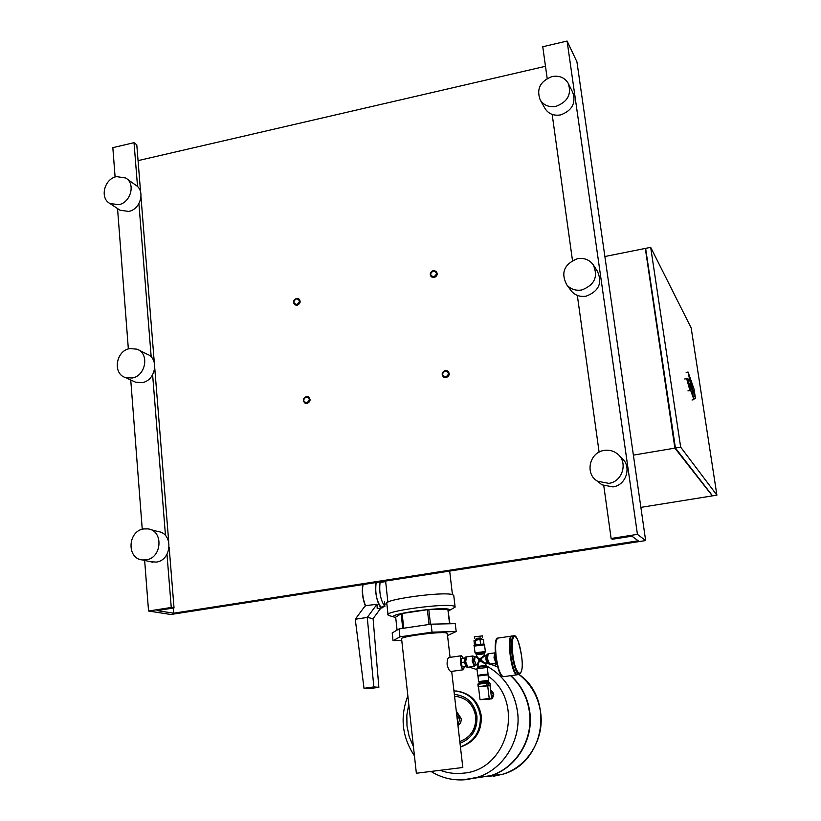 <?xml version="1.0" encoding="UTF-8"?>
<svg xmlns="http://www.w3.org/2000/svg" width="821" height="821" viewBox="0 0 821 821"><rect width="100%" height="100%" fill="white"/><g stroke="black" fill="none" stroke-linecap="round" stroke-linejoin="round"><path stroke-width="1.23" d="M645.717 249.05L674.872 447.671L712.176 495.371M650.684 247.347L645.614 248.363L675.426 448.03L712.546 495.853L716.897 495.155L680.66 447.137L650.684 247.347L691.159 327.897L716.897 495.155M712.002 495.402L674.883 448.122L645.419 249.112M640.883 507.378L712.084 495.925M675.426 448.03L680.66 447.137M633.381 455.132L674.883 448.122M604.872 256.521L645.08 248.465M695.479 398.483L690.071 380.605L693.93 399.663L688.501 384.238L689.917 390.529L686.664 378.645L688.234 379.025L688.08 381.057L691.672 389.595L688.101 372.067L694.063 389.226L695.479 398.483L693.755 398.79M692 400.001L693.93 399.663M687.957 390.878L689.917 390.529M684.683 378.994L686.664 378.645M686.161 372.416L688.101 372.067M445.259 370.476C441.801 372.159 441.267 374.386 443.658 377.167L446.111 377.629C449.549 375.967 450.103 373.74 447.763 370.959L445.259 370.476M445.875 376.901C441.831 375.618 441.595 373.627 445.156 370.928C449.2 372.211 449.436 374.202 445.875 376.901M433.303 270.571C430.101 272.049 429.445 274.132 431.323 276.851L434.135 277.539C437.316 276.082 437.983 273.998 436.146 271.289L433.303 270.571M433.888 276.79C429.917 275.61 429.681 273.67 433.19 270.981C437.172 272.151 437.408 274.091 433.888 276.79M306.366 396.492C302.816 398.431 302.436 400.71 305.217 403.316L307.075 403.522C310.605 401.602 311.005 399.334 308.255 396.707L306.366 396.492M306.787 402.813C302.959 401.541 302.764 399.591 306.202 396.954C310.04 398.226 310.235 400.176 306.787 402.813M296.504 298.403C293.189 300.117 292.676 302.272 294.965 304.889L297.192 305.248C300.486 303.554 301.009 301.399 298.752 298.782L296.504 298.403M296.904 304.519C293.138 303.339 292.943 301.44 296.34 298.813C300.117 299.983 300.301 301.892 296.904 304.519M456.332 711.489L459.986 718.016L457.933 725.323M457.359 720.356L458.292 717.575L456.763 715.183M457.03 717.554L458.292 717.575M487.469 776.635L502.709 774.234C527.431 766.906 544.446 739.29 540.639 712.679C538.34 696.844 531.136 684.119 519.026 674.523C531.136 684.119 538.34 696.844 540.639 712.679C544.446 739.29 527.431 766.906 502.709 774.234L487.469 776.635M497.074 664.579L495.155 664.24M490.548 664.076L497.629 666.826M510.898 675.642C521.479 685.361 527.79 697.563 529.843 712.269C533.722 739.69 516.183 768.169 490.742 775.712L474.394 778.185M490.404 664.097L497.67 666.98M510.611 675.683C521.13 685.402 527.421 697.593 529.463 712.248C533.352 739.711 515.793 768.21 490.322 775.763L474.179 778.236M485.806 665.533C503.673 675.273 514.244 690.697 517.517 711.786C514.274 690.677 503.694 675.252 485.806 665.523C503.694 675.252 514.274 690.677 517.548 711.786C521.52 740.152 503.376 769.595 477.114 777.395C503.376 769.595 521.52 740.152 517.548 711.786C521.479 740.152 503.335 769.605 477.083 777.405L462.993 779.899M488.167 676.145C525.235 701.822 508.322 769.852 463.598 773.136C455.696 774.07 448.009 773.166 440.538 770.406M413.425 746.607L409.197 736.632L406.98 725.98L406.836 715.081L408.786 704.377M469.202 667.073L477.042 669.638M458.005 725.908L460.714 722.583L461.412 718.888L456.897 711.951M466.369 666.221L465.281 658.298M461.32 655.753L449.22 657.477C447.773 657.847 447.065 660.146 447.106 664.353C448.071 668.592 449.333 670.973 450.893 671.486L451.109 671.465M463.167 658.093L461.515 655.722C460.458 656.041 460.119 658.288 460.499 662.465C461.135 666.816 462.049 669.248 463.239 669.772L464.388 666.991M416.35 773.187L401.602 638.964C398.144 636.88 440.272 631.205 446.429 632.94L447.301 633.545M417.335 773.125L462.818 767.502L417.335 773.125M465.374 657.97L461.228 658.37L461.063 662.547L462.233 666.929L466.646 666.673M464.737 657.867L464.583 662.054L465.743 666.436L466.564 666.549M464.583 662.054L461.063 662.547M465.743 666.436L462.233 666.929M488.649 680.373L488.321 681.307L479.187 682.446L479.31 683.441M478.622 681.543L477.966 676.052L488.002 674.79L488.669 680.322L478.622 681.584L479.177 682.436M487.5 699.256L490.127 699.071M487.007 699.225L480.028 699.677L489.213 698.435L491.605 698.599L487.027 699.215L489.049 699.359M493.606 693.519L492.774 693.458L490.845 690.82L491.687 690.892L493.606 693.519L493.78 694.956L492.538 698.014L491.707 697.963L492.949 694.884L493.78 694.956M491.44 698.897L492.538 698.014M491.687 690.892L490.609 690.389M480.028 699.677L478.479 686.695L487.653 685.432L490.045 685.679L491.605 698.599M487.653 685.432L489.213 698.435M478.489 686.797L478.284 684.242L487.53 682.98L490.096 683.575L487.725 683M478.92 686.602L490.045 685.699M478.304 684.221L478.212 683.626L486.709 682.425L489.573 682.59L489.624 683.195L487.705 682.99M475.657 639.169L481.537 638.451M476.755 638.389L480.285 637.968M476.734 638.666L480.367 638.225M474.579 638.635L474.364 636.809L482.122 635.936M474.569 645.439L473.994 640.647L480.008 639.395L483.477 639.282L483.918 644.218M475.841 644.957L475.256 640.072M480.593 644.28L480.008 639.395M486.135 663.44L482.615 661.572L481.209 659.786L482.153 657.734L486.145 655.343M476.262 656.749L479.054 660.084L477.329 664.692M477.894 666.395L478.674 662.434L480.264 661.059L485.622 664.015M484.564 655.209L479.998 658.811L478.14 658.001L476.662 656.092L476.508 654.768L484.39 653.803M479.998 658.811L480.121 659.93L478.14 658.001M481.209 659.786L480.121 659.93L482.153 657.734M480.264 661.059L480.121 659.93L482.368 661.911M479.054 660.084L480.121 659.93L478.356 662.178M486.278 655.332L485.755 659.14L487.243 663.286L486.042 663.46L485.796 665.441L477.894 666.436L477.535 667.463M518.051 674.657L517.548 674.718C511.883 674.913 506.721 634.253 512.591 635.967L513.577 635.823M496.52 662.106L496.397 662.137C494.755 659.222 494.416 656.492 495.361 653.916L495.402 653.906M496.479 661.716L495.432 654.306M517.528 674.708L516.953 674.8C511.288 674.995 506.116 634.346 511.996 636.059L512.047 636.059M415.128 626.536L418.33 626.064M401.767 640.462L393.043 640.729L399.94 636.85L399.068 628.907L431.128 624.165L455.255 623.652L456.178 631.513L447.537 635.557M399.94 636.85L432.041 632.149L431.128 624.165M432.041 632.149L456.178 631.513M393.043 640.729L392.192 632.95L399.068 628.907M362.944 584.583C361.651 591.223 362.451 598.252 365.324 605.672L376.983 604.287L377.208 608.546L378.255 608.464M383.848 606.668L381.898 607.838C378.019 607.53 373.935 589.858 376.069 582.53M369.122 688.675L364.011 688.306L373.832 686.931L378.861 687.321L369.122 688.675M376.983 604.287L367.264 617.443L355.267 619.239L364.011 688.306M378.861 687.321L373.083 618.644L367.264 617.443L373.832 686.931M373.083 618.644L380.903 608.053M355.267 619.239L365.294 605.652M376.162 582.52C374.94 592.577 376.521 600.777 380.893 607.119L384.864 606.514L384.361 601.906M384.864 606.514C380.513 600.172 378.933 591.962 380.133 581.904M387.892 602.203L385.603 581.052M455.07 606.698L453.736 595.338L452.545 594.691C443.689 591.192 381.519 599.74 386.845 603.692L388.076 615.052C382.771 611.378 445.044 602.871 453.88 606.093L455.142 607.109L452.186 608.843M389.729 615.74L388.076 615.052M448.482 611.204L450.031 610.116L448.954 609.274C440.836 606.514 385.901 614.365 394.152 617.074L395.701 617.464M402.618 628.383L430.902 624.206M449.939 623.765L447.866 609.356L449.549 623.775M403.737 628.086L402.136 613.492L401.13 613.728L402.742 628.311M430.471 624.206L428.808 609.582L427.361 609.705L429.024 624.35M397.077 630.076L395.671 617.166L401.13 613.728M427.361 609.705L402.136 613.492M447.866 609.356L428.808 609.582M568.491 83.875L572.719 92.291C576.188 102.974 572.196 110.496 560.764 114.868C553.898 116.059 548.674 113.996 545.103 108.68L544.764 108.074M556.125 106.289C549.167 107.51 543.882 105.427 540.259 100.049C536.205 89.109 540.105 81.279 551.979 76.569C559.255 75.286 564.684 77.564 568.255 83.393C571.755 94.21 567.711 101.845 556.125 106.289M593.86 265.737L597.329 271.115C602.645 282.876 598.93 291.219 586.184 296.155C580.18 297.11 575.254 295.437 571.416 291.137L570.41 289.782M581.791 289.967C575.706 290.942 570.718 289.249 566.818 284.897C560.548 272.859 564.089 264.136 577.42 258.697C583.967 257.65 589.201 259.61 593.101 264.578C598.478 276.492 594.712 284.949 581.791 289.967M620.933 457.471C632.232 465.281 626.823 485.242 612.928 486.894L601.865 484.8L598.201 481.742M608.813 483.364L597.606 481.239C584.603 474.199 589.345 452.248 604.205 450.421C608.925 449.703 613.174 450.729 616.951 453.51C628.404 461.423 622.913 481.681 608.813 483.364M126.834 178.793L135.609 185.084C145.574 190.605 140.678 209.355 128.692 211.438L119.989 210.207L118.829 209.437M118.717 204.706L109.911 203.475C99.485 198.128 104.277 178.814 116.551 176.607L125.736 178.013C135.814 183.586 130.837 202.571 118.717 204.706M138.79 350.044L147.01 354.149C159.49 358.377 155.723 380.687 142.146 382.627L135.496 382.155L133.7 381.334M132.109 378.019L125.387 377.557C112.344 373.658 115.915 350.629 129.831 348.556L137.066 349.182C149.689 353.44 145.84 376.049 132.109 378.019M150.551 529.576L158.053 531.556C173.539 533.147 171.989 560.322 156.247 562.108L150.058 561.626M146.159 559.86L142.526 559.953C126.424 558.927 127.614 530.859 143.767 528.929L148.016 528.898C163.687 530.499 162.096 558.034 146.159 559.86M645.645 540.567L170.84 614.488L148.55 611.029L171.25 607.468L174.031 607.93L157.047 610.588L173.652 613.205L638.225 540.813L631.913 536.185L612.281 539.264L611.122 538.484L637.435 534.358L645.645 540.567L576.927 61.821L567.095 41.05L637.435 534.358M140.565 191.847L136.789 144.804L134.028 142.68L112.836 147.657L115.104 177.018M117.536 208.575L128.353 348.946M130.744 379.99L142.249 529.278M144.65 560.425L148.55 611.029M134.028 142.68L137.548 186.634M138.913 203.639L151.197 357.002M152.624 374.817L165.493 535.61M166.991 554.308L171.25 607.468M141.007 197.256L154.297 362.543M154.759 368.219L168.695 541.521M169.177 547.474L174.031 607.93M173.241 608.053L173.652 613.205M545.483 66.296L138.061 160.629M567.095 41.05L542.763 46.756L547.176 78.457M552.174 114.417L572.483 260.503M577.327 295.396L599.114 452.145M603.794 485.796L611.122 538.484M460.017 743.251C471.901 738.52 477.545 729.479 476.939 716.128C474.394 703.053 466.862 695.818 454.352 694.392C466.831 695.818 474.343 703.053 476.878 716.117C477.483 729.489 471.859 738.531 460.006 743.251M459.822 741.568C470.956 737.248 476.252 728.843 475.708 716.364C473.327 704.161 466.277 697.44 454.557 696.198M460.427 746.853C474.364 741.62 480.993 731.224 480.326 715.686C477.329 700.498 468.534 692.216 453.941 690.841M456.168 690.974C470.125 692.903 478.499 701.144 481.28 715.717C481.896 731.675 474.949 742.122 460.448 747.048C474.907 742.122 481.835 731.675 481.219 715.707C478.438 701.124 470.074 692.883 456.137 690.964M493.606 776.235L502.75 774.234C527.462 766.906 544.477 739.29 540.67 712.679C538.371 696.844 531.166 684.119 519.046 674.523C516.142 672.943 513.802 666.19 512.037 654.224C510.878 642.689 511.555 636.532 514.069 635.752C516.46 634.982 518.954 641.673 521.551 655.846C524.783 679.655 515.67 678.639 512.786 654.173C511.647 642.73 512.345 636.778 514.88 636.306C517.671 638.061 519.888 644.577 521.54 655.835C523.1 665.985 522.279 672.204 519.088 674.513L519.036 674.513M467.221 779.55L461.258 779.95M486.709 682.425L487.551 682.98M486.976 685.504L486.73 683.462L488.002 683.349L488.249 685.391M490.096 683.575L490.342 685.607M478.664 683.534L477.914 684.714L478.181 686.736M487.458 682.364L487.53 682.969M489.614 664.199L487.489 658.801L488.167 653.814M488.331 663.758L486.617 658.965L486.853 654.799L487.992 653.834M494.653 652.9L493.996 657.878L496.089 663.296M496.643 662.578L494.745 657.826L495.361 653.434M477.74 675.416L476.939 668.705L487.274 667.452M476.929 668.663L477.412 667.565L480.798 666.826L486.514 666.416L487.264 667.411L488.074 674.154L481.578 674.636L477.74 675.457L478.089 675.94M485.796 665.472L486.484 666.395M472.896 655.979L472.157 660.967L474.302 666.354M474.415 656.79L473.337 660.843C473.922 664.456 474.63 665.964 475.462 665.369L475.595 665.082M476.159 664.846L474.517 660.72L475.051 656.913L476.17 656.759M467.867 667.247L465.692 661.88L466.42 656.892L472.722 656M465.805 657.6L465.261 661.962L467.067 666.755M485.355 651.546L475.041 652.808L475.831 653.814M484.739 652.767L475.79 653.793L476.498 654.727M475.031 652.757L474.24 646.096L484.544 644.844M483.723 644.208L478.14 644.598C474.548 645.193 473.891 645.491 476.149 645.491M487.91 663.43L487.356 663.276M488.085 674.195L487.828 674.749M519.621 674.421L517.599 674.718M502.062 675.95C499.312 673.559 497.198 667.104 495.699 656.584C498.275 672.984 501.262 676.873 503.324 676.689L503.273 676.678C500.276 675.139 497.895 668.407 496.141 656.472C495.012 644.957 495.771 638.8 498.398 638.02L511.493 636.131M503.796 676.627L517.004 674.8M495.699 656.564C494.724 647.41 495.125 641.601 496.89 639.128M365.653 606.011C362.708 598.622 361.845 591.469 363.067 584.562M457.482 694.73L454.352 694.402M519.17 674.513C554.76 699.082 544.734 763.007 502.75 774.234L490.742 775.712M431.128 771.545C442.221 778.298 454.218 780.966 467.108 779.56L477.114 777.395L490.322 775.763M407.852 695.89C399.827 717.061 402.023 737.053 414.441 755.854M463.239 669.772L450.924 671.496M462.818 767.502L451.683 671.383M450.062 657.354L447.271 633.278M488.321 681.297L488.464 682.467M489.778 683.205L490.373 685.607M477.914 684.724L478.15 686.756M489.573 682.59L489.644 683.195M478.212 683.626L478.284 684.232M481.732 639.333L481.609 638.358M482.45 637.64L482.225 635.813M475.564 639.128L475.667 640.021M496.695 662.845L489.449 664.23L487.941 663.471M488.136 653.814L494.488 652.911M472.865 655.979L474.949 656.923M477.719 664.989L476.036 664.866L474.158 666.375L467.703 667.278C467.221 668.468 466.4 666.703 465.25 661.972C465.148 658.134 465.486 656.451 466.256 656.923M474.24 646.045C473.173 645.665 474.466 645.193 478.12 644.608C482.348 643.931 484.482 643.992 484.534 644.793L485.344 651.505L484.39 653.773L484.954 655.507M476.242 656.749L476.673 656.195M495.34 653.147L494.622 652.89M495.679 656.574C494.858 643.705 495.556 637.558 497.783 638.133M382.145 607.868L377.486 608.577M365.355 605.806C362.461 598.406 361.64 591.325 362.903 584.583M380 582.479L385.654 581.596M388.6 615.401L394.152 617.074M449.682 571.077L452.443 594.661M450.031 610.116L455.142 607.109M386.855 603.825L384.608 604.164M540.259 100.049L545.103 108.68M566.818 284.897L571.416 291.137M597.606 481.239L601.865 484.8M109.911 203.475L119.989 210.207M125.387 377.557L135.496 382.155M142.526 559.953L152.665 562.2"/></g></svg>
